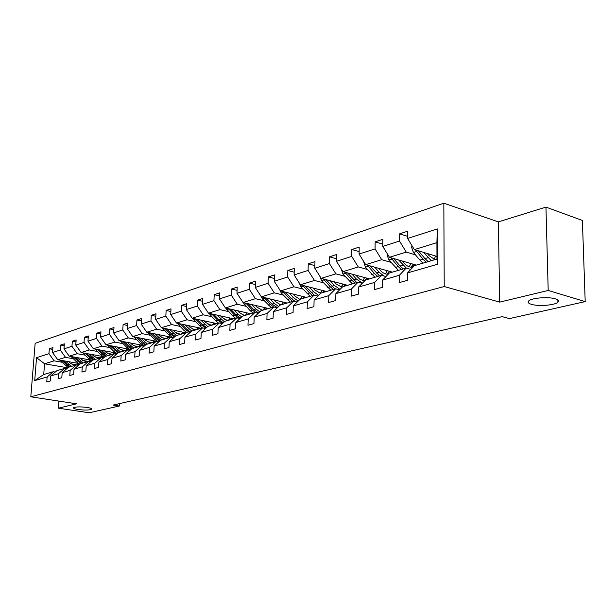 <?xml version="1.0" encoding="UTF-8"?>
<svg xmlns="http://www.w3.org/2000/svg" width="616" height="616" viewBox="0 0 616 616"><rect width="100%" height="100%" fill="white"/><g stroke="black" fill="none" stroke-linecap="round" stroke-linejoin="round"><path stroke-width="0.92" d="M87.133 407.438C90.483 407.992 91.992 408.577 91.638 409.209C89.466 410.218 84.962 410.325 78.132 409.525C74.752 408.986 73.219 408.393 73.55 407.753C75.722 406.729 80.249 406.629 87.133 407.438M555.285 298.829C558.35 299.8 559.22 300.931 557.919 302.225C555.016 305.251 538.492 306.552 531.485 304.35C528.343 303.395 527.412 302.256 528.69 300.931C531.408 297.913 548.302 296.55 555.285 298.829M443.828 203.218L35.151 343.312L30.8 396.789L444.228 286.532L443.828 203.218L498.359 221.875L499.684 302.117L548.194 290.459L545.953 207.107L498.359 221.875M545.953 207.107L582.389 220.474L585.2 301.609L548.194 290.459M58.913 401.108L58.381 408.177L89.197 412.782L119.365 406.021L119.519 403.603M76.9 364.857L70.986 363.817M61.839 362.208L54.123 360.845L44.568 363.794L36.552 357.665L48.957 353.676L49.342 348.764L52.791 349.395M67.783 367.821L44.568 363.794L43.721 374.543L53.284 371.733L55.263 372.072M54.123 360.845L48.957 353.676M73.289 358.735L65.489 357.334L57.727 359.736L52.545 352.529L52.93 347.586L49.342 348.764M52.545 352.529L60.268 350.042L60.645 345.052L64.21 345.715M85.1 355.147L77.239 353.707L69.215 356.187L63.972 348.856L64.349 343.844L60.645 345.052M63.972 348.856L71.949 346.292L72.326 341.226L76.007 341.918M97.313 351.443L89.366 349.965L81.081 352.521L75.776 345.06L76.145 339.97L72.326 341.226M75.776 345.06L84.022 342.411L84.384 337.268L88.196 337.999M109.925 347.609L101.909 346.092L93.339 348.733L87.972 341.141L88.334 335.966L84.384 337.268M87.972 341.141L96.496 338.407L96.858 333.171L100.801 333.949M122.977 343.651L114.884 342.088L106.021 344.821L100.585 337.091L100.947 331.832L96.858 333.171M100.585 337.091L109.409 334.257L109.756 328.944L113.844 329.76M136.483 339.547L128.321 337.938L119.142 340.771L113.637 332.894L113.991 327.55L109.756 328.944M113.637 332.894L122.769 329.968L123.108 324.563L127.343 325.425M150.466 335.304L142.227 333.641L132.725 336.575L127.15 328.559L127.489 323.123L123.108 324.563M127.15 328.559L136.606 325.517L136.937 320.02L141.334 320.944M164.957 330.908L156.633 329.19L146.785 332.232L141.149 324.062L141.48 318.534L136.937 320.02M141.149 324.062L150.951 320.913L151.274 315.323L155.833 316.301M179.98 326.349L171.579 324.578L161.369 327.735L155.656 319.396L155.971 313.775L151.274 315.323M155.656 319.396L165.827 316.131L166.135 310.449L170.871 311.48M195.557 321.621L187.087 319.789L176.492 323.061L170.709 314.56L171.009 308.847L166.135 310.449M170.709 314.56L181.258 311.172L181.551 305.382L186.479 306.491M211.735 316.709L203.195 314.815L192.184 318.218L186.332 309.548L186.617 303.726L181.551 305.382M186.332 309.548L197.289 306.021L197.567 300.131L202.695 301.309M228.544 311.604L219.927 309.648L208.485 313.182L202.556 304.335L202.833 298.406L197.567 300.131M202.556 304.335L213.945 300.67L214.206 294.671L219.55 295.926M246.023 306.298L237.322 304.281L225.425 307.954L219.419 298.914L219.681 292.877L214.206 294.671M219.419 298.914L231.262 295.11L231.516 288.996L237.083 290.336M264.202 300.785L255.432 298.691L243.05 302.51L236.968 293.278L237.206 287.125L231.516 288.996M236.968 293.278L249.295 289.312L249.526 283.083L255.332 284.523M283.137 295.033L274.289 292.862L261.392 296.85L255.232 287.41L255.455 281.142L249.526 283.083M255.232 287.41L268.075 283.283L268.283 276.93L274.351 278.478M302.864 289.05L293.955 286.794L280.503 290.945L274.259 281.296L274.459 274.905L268.283 276.93M274.259 281.296L287.657 276.992L287.841 270.516L294.179 272.18M323.446 282.798L314.468 280.457L300.431 284.792L294.109 274.921L294.286 268.399L287.841 270.516M294.109 274.921L308.085 270.432L308.246 263.817L314.884 265.619M344.937 276.276L335.889 273.843L321.229 278.37L314.822 268.26L314.976 261.608L308.246 263.817M314.822 268.26L329.421 263.571L329.552 256.826L336.505 258.766M367.39 269.462L358.281 266.928L342.958 271.664L336.459 261.307L336.59 254.516L329.552 256.826M336.459 261.307L351.728 256.41L351.836 249.519L359.128 251.621M390.883 262.331L381.712 259.698L365.673 264.649L359.097 254.038L359.19 247.101L351.836 249.519M359.097 254.038L375.075 248.903L375.144 241.865L382.805 244.159M415.477 254.862L406.252 252.113L389.451 257.303L382.79 246.431L382.844 239.339L375.144 241.865M382.79 246.431L399.53 241.049L399.561 233.857L407.623 236.351M407.615 238.454L437.268 228.921L437.391 264.295L407.507 272.926L414.345 265.689L436.967 259.043L436.913 242.65L414.368 249.611L407.615 238.454L407.638 231.208L399.561 233.857M399.368 275.275L382.505 280.149L389.343 273.027L406.198 268.075L399.368 275.275L399.33 282.598L407.492 280.303L407.507 272.926M374.736 282.39L358.651 287.033L365.488 280.034L381.581 275.306L374.736 282.39L374.667 289.551L382.444 287.356L382.505 280.149M351.236 289.173L335.874 293.616L342.704 286.725L358.073 282.213L351.236 289.173L351.128 296.18L358.558 294.094L358.651 287.033M328.79 295.657L314.098 299.9L320.913 293.124L335.612 288.812L328.79 295.657L328.651 302.518L335.743 300.516L335.874 293.616M307.322 301.855L293.262 305.921L300.061 299.253L314.129 295.118L307.322 301.855L307.153 308.577L313.944 306.66L314.098 299.9M286.771 307.792L273.304 311.681L280.08 305.12L293.562 301.162L286.771 307.792L286.586 314.376L293.077 312.543L293.262 305.921M267.082 313.475L254.169 317.209L260.922 310.749L273.851 306.953L267.082 313.475L266.874 319.927L273.104 318.172L273.304 311.681M248.21 318.926L235.812 322.507L242.535 316.147L254.947 312.505L248.21 318.926L247.971 325.256L253.946 323.569L254.169 317.209M230.091 324.162L218.187 327.596L224.871 321.336L236.79 317.833L230.091 324.162L229.837 330.369L235.566 328.752L235.812 322.507M212.682 329.19L201.247 332.494L207.892 326.326L219.358 322.953L212.682 329.19L212.412 335.273L217.925 333.726L218.187 327.596M195.95 334.018L184.946 337.198L191.561 331.123L202.587 327.881L195.95 334.018L195.672 339.994L200.962 338.507L201.247 332.494M179.857 338.669L169.261 341.726L175.829 335.743L186.456 332.617L179.857 338.669L179.556 344.536L184.654 343.097L184.946 337.198M164.364 343.143L154.154 346.092L160.684 340.186L170.917 337.183L164.364 343.143L164.049 348.91L168.953 347.524L169.261 341.726M149.434 347.455L139.593 350.296L146.077 344.483L155.94 341.58L149.434 347.455L149.111 353.122L153.838 351.782L154.154 346.092M135.035 351.613L125.549 354.346L131.986 348.618L141.511 345.822L135.035 351.613L134.704 357.18L139.262 355.894L139.593 350.296M121.152 355.617L111.989 358.266L118.388 352.614L127.574 349.911L121.152 355.617L120.805 361.091L125.202 359.852L125.549 354.346M107.746 359.49L98.899 362.046L105.251 356.471L114.129 353.861L107.746 359.49L107.392 364.872L111.642 363.679L111.989 358.266M94.795 363.232L86.248 365.696L92.554 360.198L101.132 357.68L94.795 363.232L94.433 368.53L98.537 367.367L98.899 362.046M82.282 366.843L74.02 369.23L80.273 363.81L88.573 361.369L82.282 366.843L81.913 372.056L85.878 370.94L86.248 365.696M70.178 370.339L62.185 372.649L68.391 367.298L76.422 364.942L70.178 370.339L69.8 375.467L73.643 374.389L74.02 369.23M58.474 373.72L50.728 375.952L56.888 370.678L64.665 368.391L58.474 373.72L58.089 378.771L61.8 377.724L62.185 372.649M53.284 371.733L47.132 376.992L46.747 381.966L50.343 380.957L50.728 375.952M47.132 376.992L34.704 380.588L36.552 357.665M585.2 301.609L509.401 318.595L502.202 316.647L113.151 405.051L119.365 406.021M64.665 368.391L66.713 368.745M78.409 363.394L57.727 359.736M88.358 361.43L82.675 360.414M65.489 357.334L60.268 350.042M76.422 364.942L78.54 365.311M90.467 360.021L69.215 356.187M100.308 357.919L94.756 356.91M77.239 353.707L71.949 346.292M89.882 359.913L88.581 361.369L90.76 361.761M102.949 356.541L81.081 352.521M112.659 354.292L107.238 353.291M89.366 349.965L84.022 342.411M101.132 357.68L103.403 358.096M115.87 352.953L93.339 348.733M125.418 350.55L120.151 349.549M101.909 346.092L96.496 338.407M114.129 353.861L116.478 354.3M129.268 349.257L106.021 344.821M138.608 346.677L133.51 345.692M114.884 342.088L109.409 334.257M127.574 349.911L130.014 350.373M143.181 345.453L119.142 340.771M152.252 342.665L147.347 341.695M128.321 337.938L122.769 329.968M142.104 345.245L141.518 345.822L144.036 346.315M157.65 341.534L132.725 336.575M166.382 338.515L161.692 337.568M142.227 333.641L136.606 325.517M155.94 341.58L158.566 342.103M172.773 337.514L146.785 332.232M181.012 334.219L176.561 333.302M156.633 329.19L150.951 320.913M170.917 337.183L173.643 337.737M185.809 332.809L161.369 327.735M196.173 329.768L192 328.882M171.579 324.578L165.827 316.131M186.456 332.617L189.289 333.21M201.155 328.305L176.492 323.061M211.896 325.148L208.039 324.309M187.087 319.789L181.258 311.172M202.587 327.881L205.536 328.513M217.063 323.631L192.184 318.218M228.22 320.351L224.717 319.581M203.195 314.815L197.289 306.021M219.358 322.953L222.422 323.623M233.58 318.78L208.485 313.182M245.168 315.377L242.088 314.676M219.927 309.648L213.945 300.67M236.79 317.833L239.994 318.549M250.735 313.736L225.425 307.954M262.778 310.202L260.214 309.602M237.322 304.281L231.262 295.11M254.947 312.505L258.281 313.275M268.568 308.5L243.05 302.51M281.096 304.82L279.179 304.366M255.432 298.691L249.295 289.312M273.851 306.953L277.339 307.777M287.125 303.049L261.392 296.85M292.97 294.04L294.679 295.911L299.322 299.014M274.289 292.862L268.075 283.283M293.562 301.162L297.205 302.048M306.437 297.382L280.503 290.945M293.955 286.794L287.657 276.992M314.129 295.118L317.948 296.073M326.565 291.468L300.431 284.792M314.468 280.457L308.085 270.432M335.612 288.812L339.608 289.843M347.555 285.3L321.229 278.37M335.889 273.843L329.421 263.571M358.073 282.213L362.27 283.337M369.461 278.863L342.958 271.664M358.281 266.928L351.728 256.41M381.581 275.306L385.978 276.53M392.353 272.141L365.673 264.649M381.712 259.698L375.075 248.903M406.198 268.075L410.833 269.408M416.293 265.111L389.451 257.303M406.252 252.113L399.53 241.049M437.391 264.295L436.967 259.043M58.381 408.177L76.553 403.811L30.8 396.789M499.684 302.117L444.228 286.532M436.96 256.425L414.368 249.611M436.913 242.65L437.268 228.921M34.704 380.588L43.721 374.543M412.073 245.815L411.573 247.278L413.467 252.483L419.912 260.129L423.146 263.101M434.049 259.367L435.658 256.033M423.608 252.398L431.3 260.707M427.358 253.53L429.183 255.709L434.911 259.644M415.515 249.957L423 259.213L426.233 262.193M436.967 258.681L436.559 259.159M428.189 261.615L424.948 258.628L418.387 250.82M496.273 317.995L491.499 319.08M471.895 323.539L467.328 324.57M387.372 253.915L387.033 254.932L388.889 260.006L398.475 270.347M409.217 266.813L410.918 263.548M398.637 259.975L406.344 268.114M402.363 261.061L404.173 263.178C406.976 266.328 409.925 267.629 413.02 267.09M390.89 257.719L398.213 266.582L401.416 269.485M413.244 264.226L410.926 267.19M403.288 268.93L400.077 266.027L393.693 258.535M411.95 267.228L414.583 264.618M363.802 261.623L365.419 267.198L374.913 277.269M385.493 273.904L387.272 270.717M374.805 267.213L379.163 272.241L383.822 275.93M378.509 268.253L380.295 270.316C382.752 273.057 385.385 274.359 388.195 274.228M367.375 265.126L374.543 273.62L377.724 276.438M389.466 271.333L387.11 274.22M379.51 275.914L370.07 265.881M389.782 272.896L390.736 271.687M448.54 328.844L444.159 329.837M341.272 268.984L342.981 274.074L352.375 283.884M362.801 280.68L364.657 277.562M352.021 274.128L356.341 279.033L362.408 283.183M355.702 275.129L359.86 279.287L364.603 280.942M344.898 272.187L351.921 280.342L355.07 283.098M366.728 278.124L364.333 280.935M356.78 282.59L347.516 272.903M367.013 279.587L367.937 278.447M426.126 333.934L421.922 334.888M319.758 276.053L321.521 280.65L330.815 290.221M341.079 287.148L342.997 284.099M330.23 280.742L334.503 285.524L340.04 289.412M333.887 281.704L335.635 283.668L342.111 287.325M323.4 278.94L330.276 286.779L333.395 289.458M344.96 284.623L343.582 286.471M335.027 288.981L325.926 279.61M345.222 285.986L346.107 284.923M404.612 338.823L400.569 339.739M299.253 282.952L300.955 286.948L310.156 296.288M320.266 293.339L322.237 290.359M309.363 287.071L313.59 291.745L318.657 295.372M312.997 288.003L314.722 289.92L320.628 293.409M302.803 285.4L309.54 292.947L312.628 295.565M324.101 290.837L322.769 292.585M314.283 295.156L305.251 286.024M324.339 292.123L325.194 291.114M383.937 343.52L380.057 344.406M279.633 289.605L281.25 292.985L290.352 302.102M300.431 299.145L302.325 296.358M289.366 293.147L293.547 297.705L298.19 301.085M283.067 291.584L289.659 298.86L292.715 301.409M304.096 296.796L302.803 298.444M295.403 301.609L291.16 298.413L285.431 292.169M304.312 298.005L305.136 297.051M364.056 348.04L360.322 348.887M260.868 296.042L262.339 298.775L271.34 307.684M281.366 304.743L283.206 302.11M270.185 298.968L274.32 303.426L278.578 306.575M273.758 299.83L275.452 301.655L280.85 304.897M264.125 297.505L270.586 304.535L273.612 307.022M284.892 302.518L283.645 304.073M277.423 307.692L272.026 304.104L266.412 298.059M285.093 303.65L285.878 302.749M344.929 352.39L341.326 353.207M242.95 302.364L250.088 310.626L253.084 313.051M263.04 310.125L264.834 307.623M251.767 304.558L255.856 308.916L259.767 311.85M255.309 305.39L256.988 307.176L262.339 310.333M245.938 303.188L252.275 309.979L255.779 312.697M266.451 308L265.234 309.478M258.628 312.943L253.653 309.571L248.156 303.711M266.628 309.07L267.39 308.223M326.503 356.572L323.038 357.365M225.61 307.992L232.571 315.839L235.535 318.202M245.43 315.3L247.17 312.92M234.072 309.925L238.115 314.191L241.718 316.924M237.584 310.733L239.239 312.481L244.544 315.561M228.467 308.647L234.665 315.215L239.316 318.403M248.71 313.275L247.54 314.676M240.587 317.987L235.997 314.815L230.6 309.132M248.872 314.283L249.611 313.482M308.747 360.606L305.405 361.369M208.886 313.275L215.715 320.851L218.649 323.161M228.482 320.274L230.176 318.018M217.055 315.092L224.37 321.806M220.536 315.869L222.176 317.579L227.427 320.582M211.658 313.89L217.741 320.251L222.607 323.462M231.647 318.349L230.507 319.681M223.261 322.846L219.019 319.866L213.721 314.353M231.793 319.304L232.501 318.541M291.622 364.503L288.396 365.234M192.785 318.349L199.499 325.671L202.395 327.935M212.158 325.071L213.806 322.923M200.677 320.066L207.692 326.511M204.127 320.813L205.752 322.491L210.949 325.425M195.48 318.934L201.44 325.094L205.952 328.12M215.215 323.223L214.114 324.493M206.599 327.52L202.672 324.724L197.474 319.365M215.354 324.132L216.039 323.408M275.098 368.252L271.987 368.961M177.277 323.231L183.868 330.322L187.187 332.771M196.435 329.691L198.036 327.643M184.908 324.855L191.699 331.077M188.327 325.579L189.936 327.219L195.087 330.084M179.903 323.785L185.739 329.76L189.928 332.617M199.384 327.928L198.314 329.137M190.567 332.032L186.933 329.406L181.828 324.201M199.507 328.782L200.169 328.097M259.144 371.879L256.133 372.565M162.324 327.928L168.807 334.796L173.019 337.606M181.266 334.142L182.829 332.186M169.708 329.468L176.422 335.566M173.104 330.168L174.69 331.778L179.787 334.58M164.88 328.459L170.609 334.265L174.505 336.952M184.115 332.455L183.083 333.61M175.136 336.375L171.756 333.918L166.744 328.852M184.238 333.271L184.869 332.617M243.72 375.383L240.817 376.045M147.909 332.463L154.277 339.123L158.712 341.972M166.636 338.438L168.153 336.575M155.055 333.911L161.7 339.893M158.412 334.596L159.983 336.174L165.034 338.908M150.396 332.971L156.017 338.6L159.636 341.133M169.385 336.821L168.384 337.93M160.252 340.579L152.198 333.333M169.5 337.599L170.116 336.975M228.821 378.771L226.01 379.41M133.995 336.829L140.248 343.289L144.39 345.992M152.506 342.588L153.985 340.802M140.91 338.207L147.486 344.067M144.244 338.869L145.792 340.417L150.797 343.097M136.421 337.314L141.934 342.789L145.307 345.176M155.17 341.041L154.2 342.096M145.907 344.629L138.153 337.66M155.27 341.78L155.863 341.179M214.406 382.043L211.688 382.659M120.551 341.048L126.704 347.316L130.569 349.88M138.854 346.6L140.294 344.891M127.258 342.35L133.757 348.102M130.554 342.997L132.086 344.513L137.045 347.131M142.342 345.984L143.066 345.43M122.923 341.51L128.328 346.839L131.47 349.08M141.434 345.114L140.494 346.123M132.117 348.579L124.601 341.834M200.454 385.216L197.821 385.816M107.569 345.114L113.614 351.212L117.233 353.638M125.664 350.473L127.058 348.833M114.06 346.354L120.497 351.99M117.333 346.977L118.849 348.471L123.754 351.035M128.659 350.119L129.614 349.441M109.879 345.561L118.11 352.853M128.159 349.049L127.243 350.011M118.911 352.46L111.496 345.869M127.936 349.98L128.798 349.172M186.941 388.288L184.392 388.865M95.01 349.049L100.955 354.978L104.343 357.272M112.897 354.223L114.26 352.652M101.309 350.227L107.669 355.763M104.551 350.835L106.044 352.298L110.903 354.808M115.4 354.1L116.578 353.338M97.266 349.472L105.205 356.51M115.315 352.853L114.291 353.892M106.137 356.21L98.829 349.765M114.784 353.984L115.924 352.983M173.851 391.26L171.387 391.822M82.867 352.853L88.704 358.62L91.876 360.791M100.554 357.85L101.879 356.341M88.974 353.969L95.264 359.405M92.184 354.562L93.663 355.994L98.475 358.458M102.541 357.935L103.973 357.103M85.07 353.253L92.847 360.114M102.895 356.525L101.609 357.765M93.786 359.836L86.579 353.53M102.04 357.842L103.357 356.78M161.169 394.14L158.774 394.687M71.109 356.525L76.854 362.146L79.826 364.195M77.031 357.596L83.26 362.932M80.211 358.173L81.682 359.582L86.44 361.992M90.059 361.638L91.769 360.737M73.258 356.918L80.919 363.617M90.768 360.206L89.312 361.5M81.828 363.348L74.713 357.18M89.682 361.569L91.191 360.445M148.864 396.935L146.539 397.466M59.721 360.09L68.153 367.498M76.738 364.995L78.263 363.371M65.473 361.107L71.633 366.343M68.622 361.661L70.07 363.047L74.79 365.419M77.932 365.203L79.318 364.634M61.816 360.46L69.369 367.013M79.002 363.771L77.377 365.103M70.247 366.751L63.225 360.707M77.693 365.165L79.402 363.987M412.682 246.824L411.611 247.162M423 259.213L419.912 260.129M428.058 257.704L424.948 258.628M416.539 251.536L413.467 252.483M387.787 254.593L387.071 254.816M398.213 266.582L395.272 267.452M403.049 265.142L400.077 266.027M391.822 259.113L388.889 260.006M364.033 262L363.632 262.123M374.543 273.62L371.733 274.451M379.163 272.241L376.33 273.088M368.222 266.343L365.419 267.198M351.921 280.342L349.233 281.142M356.341 279.033L353.63 279.841M345.661 273.25L342.981 274.074M330.276 286.779L327.704 287.549M334.503 285.524L331.909 286.294M324.085 279.864L321.521 280.65M309.54 292.947L307.076 293.686M313.59 291.745L311.103 292.485M303.418 286.194L300.955 286.948M289.659 298.86L287.295 299.561M293.547 297.705L291.16 298.413M283.606 292.261L281.25 292.985M270.586 304.535L268.314 305.205M274.32 303.426L272.026 304.104M264.595 298.082L262.339 298.775M252.275 309.979L250.088 310.626M255.856 308.916L253.653 309.571M246.346 303.673L244.175 304.343M234.665 315.215L232.571 315.839M238.115 314.191L235.997 314.815M228.813 309.047L226.719 309.686M217.741 320.251L215.715 320.851M221.052 319.265L219.019 319.866M211.942 314.214L209.933 314.83M201.44 325.094L199.499 325.671M204.627 324.147L202.672 324.724M195.711 319.188L193.778 319.781M185.739 329.76L183.868 330.322M188.819 328.852L186.933 329.406M180.08 323.978L178.209 324.547M170.609 334.265L168.807 334.796M173.573 333.379L171.756 333.918M165.011 328.598L163.209 329.144M156.017 338.6L154.277 339.123M158.874 337.753L157.119 338.276M150.473 333.048L148.741 333.579M141.934 342.789L140.248 343.289M144.691 341.972L142.997 342.473M136.452 337.345L134.773 337.853M128.328 346.839L126.704 347.316M130.992 346.046L129.36 346.531M122.884 341.503L121.29 341.988M115.184 350.743L113.614 351.212M117.756 349.98L116.178 350.45M109.733 345.53L108.262 345.976M102.472 354.523L100.955 354.978M104.966 353.784L103.434 354.239M97.012 349.426L95.657 349.842M90.175 358.181L88.704 358.62M92.585 357.465L91.106 357.904M84.715 353.191L83.468 353.576M78.278 361.723L76.854 362.146M80.611 361.03L79.179 361.453M72.819 356.833L71.672 357.188M66.751 365.149L65.373 365.558M69.007 364.48L67.621 364.888M61.3 360.368L60.245 360.691M557.919 302.225L557.857 300.007"/></g></svg>
